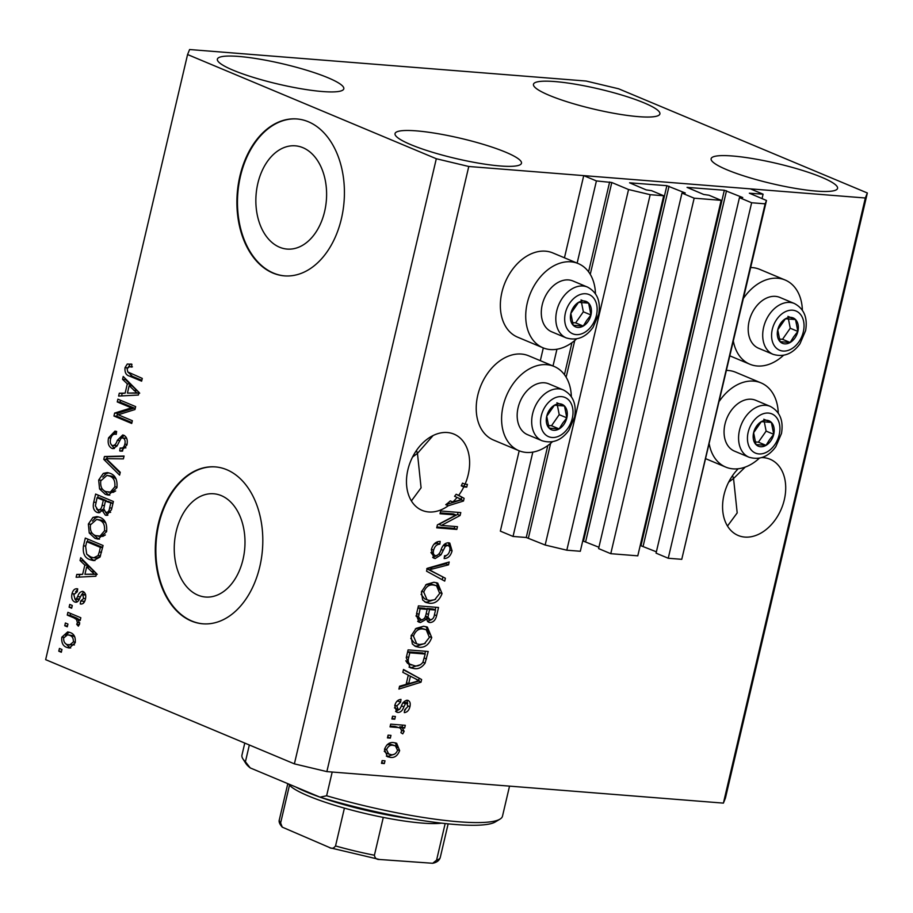 <?xml version="1.0" encoding="UTF-8"?>
<svg xmlns="http://www.w3.org/2000/svg" width="913" height="913" viewBox="0 0 913 913"><rect width="100%" height="100%" fill="white"/><g stroke="black" fill="none" stroke-linecap="round" stroke-linejoin="round"><path stroke-width="1.37" d="M532.815 452.106L513.038 536.445L500.347 531.126L519.189 450.794M681.977 193.077L598.597 548.587L610.774 553.689L694.165 198.189L681.977 193.077L685.275 192.997L666.867 185.681L629.571 182.817L646.199 189.893L651.517 190.657L663.705 195.759L650.193 194.686L628.555 189.527L611.801 182.509L596.417 180.934L577.13 263.149M556.941 349.234L553.004 366.022M596.417 180.934L583.727 175.627L564.451 257.797M543.315 347.921L540.325 360.669M547.811 445.555L526.253 537.495L513.038 536.445M526.253 537.495L545.164 545.027L628.555 189.527M650.193 194.686L566.813 550.197L545.164 545.027M663.705 195.759L580.314 551.269L566.813 550.197M666.867 185.681L583.487 541.181L582.699 541.124M583.487 541.181L598.905 547.252M610.774 553.689L637.788 555.834L721.179 200.335L694.165 198.189M583.727 175.627L750.395 188.865L763.085 194.184L749.345 193.202L766.486 200.483L765.14 203.827L751.639 202.754L739.45 197.642L742.748 197.562L724.34 190.246L687.044 187.382L703.672 194.458L708.99 195.222L721.179 200.335M724.34 190.246L640.96 545.746L640.173 545.689M640.96 545.746L656.379 551.817M739.45 197.642L656.07 553.152L668.248 558.254L751.639 202.754M765.14 203.827L681.76 559.327L668.248 558.254M766.486 200.483L681.76 559.327M763.085 194.184L762.047 198.623M302.899 147.678A51.79 35.253 -85.5 0 0 295.333 145.829A51.79 35.253 -85.5 0 0 256.747 189.014A51.79 35.253 -85.5 0 0 279.561 247.218A51.79 35.253 -85.5 0 0 287.127 249.078A51.79 35.253 -85.5 0 0 325.713 205.893A51.79 35.253 -85.5 0 0 302.899 147.678M221.3 495.622A51.79 35.253 -85.5 0 0 213.722 493.773A51.79 35.253 -85.5 0 0 175.136 536.947A51.79 35.253 -85.5 0 0 197.95 595.162A51.79 35.253 -85.5 0 0 205.516 597.022A51.79 35.253 -85.5 0 0 244.102 553.837A51.79 35.253 -85.5 0 0 221.3 495.622M226.789 469.716A78.701 53.582 -85.5 0 0 215.285 466.897A78.701 53.582 -85.5 0 0 156.648 532.519A78.701 53.582 -85.5 0 0 191.308 620.988A78.701 53.582 -85.5 0 0 202.812 623.807A78.701 53.582 -85.5 0 0 261.449 558.185A78.701 53.582 -85.5 0 0 226.789 469.716M215.571 466.92A78.701 53.582 -85.5 0 0 157.184 532.77A78.701 53.582 -85.5 0 0 191.878 621.034A78.701 53.582 -85.5 0 0 203.097 623.83M308.4 121.771A78.701 53.582 -85.5 0 0 296.885 118.952A78.701 53.582 -85.5 0 0 238.259 184.574A78.701 53.582 -85.5 0 0 272.919 273.044A78.701 53.582 -85.5 0 0 284.422 275.863A78.701 53.582 -85.5 0 0 343.06 210.241A78.701 53.582 -85.5 0 0 308.4 121.771M297.181 118.975A78.701 53.582 -85.5 0 0 238.795 184.825A78.701 53.582 -85.5 0 0 273.489 273.09A78.701 53.582 -85.5 0 0 284.708 275.886M732.534 475.627L733.55 478.492L745.27 467.057M738.195 468.768A41.325 29.536 112.7 0 0 723.975 494.96A41.325 29.536 112.7 0 0 738.172 535.475A41.325 29.536 112.7 0 0 784.313 499.765A41.325 29.536 112.7 0 0 770.104 459.25A41.325 29.536 112.7 0 0 761.83 457.584M416.431 450.508L417.458 453.373L433.093 435.547M468.221 474.646A41.325 29.536 112.7 0 0 454.012 434.132A41.325 29.536 112.7 0 0 407.871 469.853A41.325 29.536 112.7 0 0 422.08 510.356A41.325 29.536 112.7 0 0 448.306 505.745L445.772 504.672A41.325 29.536 112.7 0 0 450.303 500.917L452.837 501.979L461.716 499.514L454.571 496.307A41.325 29.536 112.7 0 0 456.158 494.264L458.691 495.325A41.325 29.536 112.7 0 0 463.815 486.903L461.27 485.842A41.325 29.536 112.7 0 0 462.526 483.137L465.059 484.198A41.325 29.536 112.7 0 0 468.221 474.646M233.169 70.221A64.937 10.385 -166.8 0 1 217.374 59.162A64.937 10.385 -166.8 0 1 259.315 59.094A64.937 10.385 -166.8 0 1 327.995 77.753A64.937 10.385 -166.8 0 1 343.802 88.812A64.937 10.385 -166.8 0 1 301.861 88.881A64.937 10.385 -166.8 0 1 233.169 70.221M549.261 95.34A64.937 10.385 -166.8 0 1 533.466 84.281A64.937 10.385 -166.8 0 1 575.407 84.213A64.937 10.385 -166.8 0 1 644.099 102.872A64.937 10.385 -166.8 0 1 659.894 113.931A64.937 10.385 -166.8 0 1 617.953 113.999A64.937 10.385 -166.8 0 1 549.261 95.34M726.931 169.772A64.937 10.385 -166.8 0 1 711.124 158.714A64.937 10.385 -166.8 0 1 753.065 158.645A64.937 10.385 -166.8 0 1 821.757 177.305A64.937 10.385 -166.8 0 1 837.563 188.363A64.937 10.385 -166.8 0 1 795.622 188.432A64.937 10.385 -166.8 0 1 726.931 169.772M410.839 144.653A64.937 10.385 -166.8 0 1 395.032 133.595A64.937 10.385 -166.8 0 1 436.973 133.526A64.937 10.385 -166.8 0 1 505.665 152.186A64.937 10.385 -166.8 0 1 521.471 163.244A64.937 10.385 -166.8 0 1 479.53 163.313A64.937 10.385 -166.8 0 1 410.839 144.653M802.367 310.18A45.65 32.628 112.7 0 0 785.146 280.017L759.764 269.381A45.65 32.628 112.7 0 0 752.415 267.612A45.65 32.628 112.7 0 0 750.76 267.543M785.146 280.017A45.65 32.628 112.7 0 0 777.796 278.248A45.65 32.628 112.7 0 0 743.559 298.209M733.424 341.428A45.65 32.628 112.7 0 0 749.87 364.23A45.65 32.628 112.7 0 0 757.208 365.987A45.65 32.628 112.7 0 0 783.445 355.351M726.622 370.416A45.65 32.628 -67.3 0 1 728.289 370.484A45.65 32.628 -67.3 0 1 735.638 372.253L761.02 382.889A45.65 32.628 -67.3 0 1 778.241 413.041M719.433 401.081A45.65 32.628 -67.3 0 1 753.67 381.12A45.65 32.628 -67.3 0 1 761.02 382.889M759.319 458.223A45.65 32.628 -67.3 0 1 733.082 468.86A45.65 32.628 -67.3 0 1 725.732 467.091A45.65 32.628 -67.3 0 1 709.298 444.3M576.548 338.906A45.65 32.628 -67.3 0 1 550.311 349.553A45.65 32.628 -67.3 0 1 542.961 347.785L517.591 337.148A45.65 32.628 -67.3 0 1 503.291 287.367A45.65 32.628 -67.3 0 1 545.518 251.178A45.65 32.628 -67.3 0 1 552.867 252.947L578.249 263.583A45.65 32.628 -67.3 0 1 595.47 293.735M542.961 347.785A45.65 32.628 -67.3 0 1 528.673 298.003A45.65 32.628 -67.3 0 1 570.899 261.814A45.65 32.628 -67.3 0 1 578.249 263.583M571.344 396.607A45.65 32.628 112.7 0 0 554.111 366.444L528.73 355.819A45.65 32.628 112.7 0 0 521.391 354.05A45.65 32.628 112.7 0 0 479.165 390.239A45.65 32.628 112.7 0 0 493.454 440.02L518.835 450.657A45.65 32.628 112.7 0 0 526.185 452.426A45.65 32.628 112.7 0 0 552.411 441.778M554.111 366.444A45.65 32.628 112.7 0 0 546.761 364.686A45.65 32.628 112.7 0 0 504.547 400.875A45.65 32.628 112.7 0 0 518.835 450.657M411.398 500.929L421.087 487.804L417.458 453.373L412.55 457.048M727.49 526.048L737.19 512.912L733.55 478.492L728.642 482.167M189.596 49.53L586.146 81.04L618.615 88.789L867.35 192.985L725.424 798.11L723.404 803.12L326.854 771.611L294.385 763.861L45.65 659.654L187.576 54.54L189.596 49.53M458.691 495.325L464.124 498.338L463.496 501.02L448.306 505.745M465.059 484.198L467.399 484.381L466.748 487.131L463.815 486.903M456.044 515L440.02 513.734L440.671 510.983L460.791 512.581L460.095 515.503L441.447 525.397L457.481 526.675L456.831 529.426L436.722 527.828L437.407 524.884L456.044 515L453.499 513.939L440.226 512.889M435.216 558.528L433.846 558.208L431.313 549.729C432.888 544.171 435.843 541.409 440.192 541.409L439.804 544.182C436.768 544.296 434.714 546.294 433.618 550.151C432.842 553.324 433.572 555.207 435.798 555.777C438.331 555.138 440.123 553.038 441.162 549.466C442.702 545.198 445.099 542.961 448.363 542.756L449.789 543.087L452.072 550.881C450.702 555.903 448.066 558.448 444.152 558.539L444.54 555.766C447.108 555.72 448.831 554.054 449.698 550.79C450.429 547.8 449.755 546.042 447.667 545.506L445.418 546.214L440.979 554.83L435.216 558.528L432.659 557.466M430.913 552.525L432.454 554.522L435.798 555.777M445.133 544.445L448.443 545.689L444.129 544.513M444.711 581.102L426.554 571.173L427.216 568.331L449.196 562.009L448.534 564.839L429.27 569.792L445.384 578.249L444.711 581.102M421.418 591.932L426.405 584.377L433.926 582.243L437.704 583.087L442.052 593.587C439.324 600.686 435.056 603.892 429.258 603.231L425.88 602.454L422.662 599.967L421.418 591.932M411.101 635.939L416.088 628.384L423.609 626.25L427.387 627.094L431.735 637.594C429.007 644.692 424.739 647.91 418.93 647.237L415.563 646.472L412.345 643.973L411.101 635.939M408.294 675.129L402.827 672.345L403.5 669.48L421.623 679.534L420.996 682.216L398.901 689.075L399.574 686.222L406.125 684.385L408.294 675.129M384.35 763.576L381.486 763.336L382.125 760.586L385.001 760.814L384.35 763.576L381.68 762.492M867.35 192.985L865.341 197.995L723.404 803.12M865.341 197.995L468.78 166.486L326.854 771.611M390.479 757.402L387.454 756.729L384.487 749.402C386.484 744.243 389.589 741.984 393.8 742.611L396.664 743.25L399.632 750.6C397.68 755.702 394.633 757.961 390.479 757.402L386.347 756.112M390.319 738.126L387.443 737.898L388.093 735.148L390.969 735.376L390.319 738.126L387.648 737.053M397.612 727.501L390.034 726.896L390.673 724.146L405.304 725.31L404.653 728.06L402.325 727.878L404.151 731.336L402.759 733.858L400.921 732.671L401.617 730.822L400.487 728.232L395.078 726.44L400.487 728.232M394.758 719.216L391.882 718.988L392.533 716.237L395.397 716.465L394.758 719.216L392.076 718.143M407.198 700.248C409.857 700.83 410.77 702.976 409.937 706.673C409.024 710.348 407.141 712.334 404.288 712.619L404.676 709.846L407.826 706.605L406.844 703.021L405.429 703.786L403.866 706.81C402.644 710.485 400.67 712.368 397.954 712.471L396.733 712.186L394.758 705.589C395.82 701.72 397.908 699.666 401.001 699.404L400.613 702.177L396.801 705.943L398.239 709.686L399.711 709.161L401.127 706.639C402.382 702.839 404.402 700.705 407.198 700.248L408.282 700.499M394.45 707.872L398.239 709.686M404.984 702.234L407.232 703.113L404.311 701.949L402.884 702.725M414.068 668.567L410.188 667.7L406.262 657.691L408.088 649.885L428.208 651.483L425.093 663.123C421.92 667.529 418.245 669.343 414.068 668.567L409.024 667.095M420.528 622.506L418.805 622.107L416.499 614.027L418.416 605.878L438.525 607.476L436.608 615.682C435.535 620.121 433.287 622.415 429.84 622.54L428.619 622.255L426.314 619.254L420.528 622.506L417.652 621.399M131.392 407.849L117.252 401.925L117.891 399.175L135.66 406.616L134.976 409.538L118.199 414.776L132.362 420.71L131.712 423.461L113.942 416.02L114.639 413.075L131.392 407.849L134.268 408.077L120.128 402.154L117.252 401.925M116.236 434.348C113.543 433.607 111.671 435.136 110.599 438.948C109.834 442.12 110.427 444.323 112.379 445.567C114.639 445.612 116.282 443.878 117.298 440.363L122.696 434.976L123.848 435.273C126.884 436.985 127.9 440.214 126.918 444.996L121.087 451.227L119.706 450.896L120.117 448.055C122.399 448.74 123.963 447.45 124.819 444.209C125.549 441.241 125.001 439.164 123.164 438L121.155 438.114L116.99 446.035L113.007 448.66L111.797 448.34C108.556 446.446 107.483 442.942 108.579 437.841L114.992 431.107L116.647 431.495L116.236 434.348L115.175 434.154L116.248 434.234M112.379 445.567L117.252 445.59M120.117 448.055L125.926 447.849M123.164 438L126.04 438.229L123.164 438M119.592 475.137L103.774 459.365L104.447 456.523L124.065 456.044L123.403 458.874L106.228 458.657L120.265 472.283L119.592 475.137M98.672 480.044L103.295 473.402L107.3 472.58L110.017 473.276C115.369 475.171 117.663 479.976 116.898 487.69L108.373 495.131L105.315 494.344L99.563 488.969L98.672 480.044L100.932 480.227M88.356 524.051L92.966 517.409L96.983 516.598L99.688 517.283C105.052 519.177 107.346 523.982 106.581 531.708L98.056 539.138L94.986 538.35L89.246 532.975L88.356 524.051L90.615 524.233M84.818 565.067L80.047 560.536L80.721 557.672L96.504 573.569L95.876 576.251L76.121 577.267L76.795 574.414L82.649 574.323L84.818 565.067L87.682 565.295L82.923 560.765L80.047 560.536M61.319 652.247L58.786 651.186L59.436 648.435L61.97 649.497L61.319 652.247M468.78 166.486L436.311 158.736L294.385 763.861M436.311 158.736L187.576 54.54M66.911 647.42C62.974 646.164 61.285 642.752 61.822 637.171L67.688 631.91L70.244 632.583C74.101 633.862 75.756 637.263 75.208 642.775L69.32 648.047L66.911 647.42L69.787 647.648L64.971 642.992M67.288 626.809L64.755 625.747L65.394 622.997L67.939 624.058L67.288 626.809M73.953 617.896L67.254 615.088L67.893 612.338L80.823 617.747L80.173 620.498L78.107 619.642L79.648 623.853L78.347 626.158L76.738 624.344L77.411 622.575L76.475 619.493L73.953 617.896L76.829 618.124L70.13 615.316L67.254 615.088M71.648 608.241L69.103 607.179L69.753 604.429L72.287 605.49L71.648 608.241M77.297 591.727L73.816 594.66L74.992 599.065L76.304 598.928L77.628 596.634C78.838 592.936 80.686 591.247 83.174 591.544C85.514 592.925 86.256 595.47 85.423 599.19C84.521 602.854 82.798 604.429 80.264 603.927L80.675 601.074L83.562 598.517L82.786 594.409L81.508 594.831L80.047 597.604C78.86 601.176 77.069 602.626 74.661 601.952C72.047 600.526 71.168 597.775 72.013 593.701C73.063 589.889 74.957 588.28 77.708 588.885L77.297 591.692M77.057 588.794L77.708 588.885M74.992 599.065L79.442 598.848M82.33 591.339L83.174 591.544M80.995 604.029L81.622 604.029M80.675 601.074L84.738 601.279M85.548 594.625L81.508 594.831L83.802 591.886M75.733 602.238L76.783 602.124M90.102 559.715C84.738 557.98 82.524 553.369 83.482 545.883L85.32 538.077L103.089 545.518L100.019 557.056L93.537 560.616L90.102 559.715L92.978 559.943L86.632 554.054M97.063 512.41C93.674 510.744 92.555 507.343 93.731 502.218L95.637 494.059L113.406 501.511L111.477 509.716L106.422 515.389L105.315 515.103L102.279 510.595L98.558 512.798L97.063 512.41L99.928 512.638L96.493 508.849M127.318 383.871L122.547 379.34L123.221 376.476L139.004 392.373L138.377 395.055L118.622 396.071L119.295 393.218L125.138 393.126L127.318 383.871L130.182 384.099L125.423 379.568L122.547 379.34M125.035 367.654L127.261 364.036L131.917 364.264L131.495 367.106L129.555 366.627L127.078 368.647L127.786 371.956L142.28 378.416L141.629 381.166L129.566 376.122C126.085 375.243 124.579 372.424 125.035 367.654L127.364 367.836M61.525 651.403L58.786 651.186M63.853 637.331L61.822 637.171M65.462 635.254L69.205 632.207M70.7 647.979L69.787 647.648M75.345 642.09L73.371 641.93C73.497 638.278 72.241 636.076 69.605 635.334L67.573 634.786L63.648 638.016C63.533 641.668 64.789 643.859 67.436 644.612L74.444 644.909M74.912 637.148L72.481 635.562L67.573 634.786M72.481 635.562L69.605 635.334M69.456 645.16L73.371 641.93M67.494 625.964L64.755 625.747M70.13 615.316L70.563 613.456M80.333 619.813L78.107 619.642M79.408 624.56L76.738 624.344M79.728 622.769L77.411 622.575M79.374 619.733L76.475 619.493M79.351 619.722L76.829 618.124M71.842 607.396L69.103 607.179M74.044 593.861L72.013 593.701M75.574 591.852L77.628 589.456M77.856 599.293L79.18 599.156L77.856 599.293M83.254 603.367L83.996 601.37M85.537 598.677L83.562 598.517M85.662 594.637L84.384 595.059L85.662 594.637M77.126 601.987L74.877 599.008M82.923 560.765L83.083 560.057M79.089 577.119L79.671 574.642L76.795 574.414M79.671 574.642L82.649 574.323M87.317 566.893L87.682 565.295M84.932 574.277L97.212 574.368L89.554 567.064L86.678 566.836L84.932 574.277L94.336 574.14L86.678 566.836M94.142 571.721L91.266 571.492M96.333 574.3L94.336 574.14M85.731 546.054L83.482 545.883M87.386 541.74L87.979 539.184M94.941 560.605L92.978 559.943M102.598 547.572L100.362 547.401L86.746 541.694L85.639 546.419L86.678 554.1L90.775 556.976L93.719 557.763L96.595 557.991L100.122 556.839M102.644 547.378L89.622 541.923L86.746 541.694M101.514 552.217L99.277 552.045L100.362 547.401M100.521 555.834L98.045 555.64L99.277 552.045M93.719 557.763L98.045 555.64M92.418 521.061L95.842 517.637L92.966 517.409M95.842 517.637L98.41 516.849M99.506 539.126L94.986 538.35M97.862 538.579L92.11 533.203L89.246 532.975M106.718 531.035L104.493 530.852C105.041 524.929 103.215 521.312 99.015 520.022L96.652 519.406L90.433 524.895C89.896 530.681 91.642 534.253 95.694 535.623L102.849 536.376L105.36 534.938M105.84 523.023L101.891 520.25L96.652 519.406M101.891 520.25L99.015 520.022M102.849 536.376L99.974 536.148L104.493 530.852M98.102 536.251L99.974 536.148M97.702 497.733L98.307 495.177M107.551 515.286L105.315 515.103M107.871 515.183L105.463 512.136M104.105 510.732L102.279 510.595M106.011 501.214L106.17 500.518L99.939 497.916L97.075 497.688L95.386 505.905L97.702 509.648L101.48 510.116L103.774 508.918M112.927 503.565L105.383 501.169L103.774 508.803L105.668 512.239L110.644 512.341M112.972 503.371L108.248 501.397L105.383 501.169M105.668 512.239C107.814 512.741 109.138 511.291 109.628 507.89L110.69 503.383M106.17 500.518L103.306 500.29L97.075 497.688M97.702 509.648C99.985 510.287 101.457 508.861 102.108 505.368L103.306 500.29M102.735 477.043L106.17 473.63L103.295 473.402M106.17 473.63L108.738 472.831M109.822 495.12L105.315 494.344M108.179 494.572L102.439 489.197L99.563 488.969M117.035 487.028L114.821 486.846C115.369 480.923 113.543 477.305 109.343 476.015L106.969 475.399L100.761 480.889C100.213 486.675 101.971 490.247 106.011 491.616L113.166 492.369L115.677 490.932M116.156 479.017L112.219 476.244L106.969 475.399M112.219 476.244L109.343 476.015M113.166 492.369L110.302 492.141L114.821 486.846M108.419 492.244L110.302 492.141M120.094 473.002L106.65 459.593L103.774 459.365M106.867 458.703L107.323 456.751L104.447 456.523M107.323 456.751L123.997 456.34M110.85 438.023L108.579 437.841M112.356 435.318L116.453 431.427M121.532 437.909L124.157 435.41M122.422 451.113L119.706 450.896M122.582 451.068L122.97 448.386M127.044 444.391L124.819 444.209M126.85 438.765L126.04 438.229M114.193 448.534L111.797 448.34M114.422 448.454L111.58 445.065M120.128 402.154L120.562 400.282M131.917 422.571L116.818 416.248L113.942 416.02M116.818 416.248L117.515 413.304L114.639 413.075M117.515 413.304L134.268 408.077M125.423 379.568L125.583 378.861M121.589 395.922L122.171 393.446L119.295 393.218M122.171 393.446L125.138 393.126M129.817 385.697L130.182 384.099M127.432 393.092L139.712 393.172L132.054 385.879L129.178 385.651L127.432 393.092L136.836 392.944L129.178 385.651M136.642 390.536L133.766 390.308M138.833 393.104L136.836 392.944M127.911 367.882L130.137 364.264L127.261 364.036M130.137 364.264L131.027 363.933M141.835 380.287L132.442 376.35L129.566 376.122M132.442 376.35L127.923 372.07M382.262 760.597L381.817 762.503M395.226 742.805L397.36 747.701M397.669 749.778L399.632 750.6M394.553 754.127L387.945 756.341M384.225 751.216L386.233 753.099L390.981 754.64C393.857 755.199 396.048 753.773 397.566 750.36L395.42 745.853L393.161 745.362C390.273 744.791 388.082 746.218 386.553 749.63L388.767 754.161M395.42 745.853L390.616 744.289L387.032 744.803M390.616 744.289L393.161 745.362M384.635 748.831L386.553 749.63M388.23 735.159L387.785 737.065M402.565 725.093L402.119 726.999L404.653 728.06M402.119 726.999L399.78 726.816L402.325 727.878M399.78 726.816L401.617 730.263M401.686 730.297L404.151 731.336M395.078 726.44L390.228 726.052M392.67 716.249L392.213 718.154M398.194 700.282L398.079 701.104L400.613 702.177M398.079 701.104L396.801 701.401M394.873 705.133L396.801 705.943M406.799 700.237L407.7 703.512M407.974 705.852L409.937 706.673M405.498 709.698L404.573 710.588M403.101 702.816L405.429 703.786M399.438 709.39L395.591 711.41M395.717 711.524L397.954 712.471M403.42 669.788L421.623 679.534M419.09 678.473L418.622 680.459M418.531 680.858L420.996 682.216M418.462 681.155L399.369 687.078M406.502 682.741L408.682 683.666L419.215 680.71L416.408 679.557M419.215 680.71L410.428 676.225L408.682 683.666M408.248 675.312L410.428 676.225M425.469 651.266L424.853 653.891M422.947 662.222L425.093 663.123M420.722 664.584L411.523 667.506M405.806 660.75L407.529 663.317L414.742 665.817C417.686 666.433 420.391 665.303 422.845 662.404L425.207 654.039L409.8 652.818L408.693 657.543C407.769 660.681 408.237 662.964 410.074 664.379L411.284 665.029M425.207 654.039L422.673 652.978L407.643 651.791M407.62 651.905L409.8 652.818M407.529 663.317L410.074 664.379M406.513 656.63L408.693 657.543M426.006 626.638L429.544 633.964M429.521 636.669L431.735 637.594M425.264 643.3L416.396 646.176L418.93 647.237M416.396 646.176L414.365 645.856M410.747 638.324L414.182 642.786L416.727 643.859L419.638 644.498L424.454 643.711L429.372 637.422L426.2 629.708L422.936 629C418.645 628.475 415.483 630.849 413.452 636.099L416.727 643.859M426.2 629.708L420.391 627.939L415.301 628.977M420.391 627.939L422.936 629M411.295 635.197L413.452 636.099M435.798 607.259L435.17 609.884M431.826 619.471L427.467 621.479M427.592 621.593L429.84 622.54M424.328 618.421L426.314 619.254M422.856 619.493L417.994 621.433M415.929 615.887L418.622 618.683M416.134 615.978L418.474 616.948L421.155 619.756C423.746 619.653 425.355 617.884 425.983 614.438L427.17 609.37L424.636 608.309L417.971 607.773M425.401 616.07L427.615 618.706M425.526 616.127L427.946 617.142L430.16 619.767C432.579 619.585 434.029 617.85 434.474 614.54L435.535 610.032L432.99 608.971L426.987 608.492L426.816 609.222M435.535 610.032L429.521 609.553L427.946 617.142M426.987 608.492L429.521 609.553M426.702 618.5L430.16 619.767M427.17 609.37L420.117 608.811L418.474 616.948M417.937 607.898L420.117 608.811M417.515 618.443L421.155 619.756M416.659 613.353L418.839 614.266M436.334 582.631L439.872 589.958M439.849 592.663L442.052 593.587M435.581 599.293L426.725 602.169L429.258 603.231M426.725 602.169L424.693 601.85M421.064 594.317L424.511 598.78L427.044 599.841L429.966 600.492L434.782 599.704L439.701 593.416L436.517 585.701L433.253 584.993C428.962 584.468 425.812 586.842 423.78 592.092L427.044 599.841M436.517 585.701L430.719 583.921L425.629 584.971M430.719 583.921L433.253 584.993M421.612 591.19L423.78 592.092M446.206 562.865L445.989 563.778L448.534 564.839M445.989 563.778L426.736 568.719L445.384 578.249M427.09 568.879L429.27 569.792M442.851 577.187L442.246 579.755M437.453 541.774L437.259 543.121L439.804 544.182M437.259 543.121L433.949 544.205M431.438 549.238L433.618 550.151M448.363 542.756L449.869 547.583M449.858 549.957L452.072 550.881M446.914 555.161L444.369 556.998M443.387 545.358L445.418 546.214M438.913 553.963L440.979 554.83M437.122 555.561L432.682 557.466M458.052 512.364L457.561 514.441L460.095 515.503M457.561 514.441L438.913 524.336L441.447 525.397M454.742 526.459L454.297 528.365L456.831 529.426M454.297 528.365L436.916 526.984M456.158 494.264L464.124 498.338M461.59 497.277L461.122 499.274M461.031 499.673L463.496 501.02M460.962 499.959L445.772 504.672M461.716 499.514L458.908 498.361M464.694 484.038L464.215 486.07L466.748 487.131M464.215 486.07L461.27 485.842M452.837 501.979A41.325 29.536 112.7 0 0 457.105 497.38M588.063 321.502A13.775 9.849 112.7 0 0 590.962 314.985A13.775 9.849 112.7 0 0 588.623 303.127A13.775 9.849 112.7 0 0 578.568 302.329A13.775 9.849 112.7 0 0 570.853 313.387A13.775 9.849 112.7 0 0 573.193 325.256A13.775 9.849 112.7 0 0 583.247 326.055A13.775 9.849 112.7 0 0 588.063 321.502M586.774 320.372L590.962 314.985L588.623 303.127L578.568 302.329L570.853 313.387L573.193 325.256L583.247 326.055L586.774 320.372M587.493 287.081L572.976 280.999A27.55 19.687 112.7 0 0 548.017 291.783A27.55 19.687 112.7 0 0 551.692 331.807L566.208 337.89A27.55 19.687 -67.3 0 1 562.534 297.866A27.55 19.687 -67.3 0 1 587.493 287.081C597.148 292.251 600.891 301.279 598.711 314.152L593.062 327.368C585.667 337.513 576.719 341.017 566.208 337.89M572.462 322.609L575.635 322.86L583.35 311.801L581.513 302.454M581.01 299.932L588.623 303.127M575.635 322.86L583.247 326.055M583.35 311.801L590.962 314.985M794.961 337.936A13.775 9.849 112.7 0 0 797.871 331.43A13.775 9.849 112.7 0 0 795.531 319.561A13.775 9.849 112.7 0 0 785.465 318.763A13.775 9.849 112.7 0 0 777.75 329.833A13.775 9.849 112.7 0 0 780.09 341.69A13.775 9.849 112.7 0 0 790.144 342.489A13.775 9.849 112.7 0 0 794.961 337.936M793.671 336.817L797.871 331.43L795.531 319.561L785.465 318.763L777.75 329.833L780.09 341.69L790.144 342.489L793.671 336.817M794.39 303.515L779.873 297.433A27.55 19.687 112.7 0 0 754.914 308.229A27.55 19.687 112.7 0 0 758.589 348.252L773.106 354.335A27.55 19.687 -67.3 0 1 769.431 314.3A27.55 19.687 -67.3 0 1 794.39 303.515C804.045 308.697 807.788 317.713 805.62 330.597L799.959 343.813C792.564 353.947 783.616 357.462 773.106 354.335M779.36 339.054L782.532 339.305L790.247 328.235L788.41 318.899M787.908 316.377L795.531 319.561M782.532 339.305L790.144 342.489M790.247 328.235L797.871 331.43M770.834 440.808A13.775 9.849 112.7 0 0 773.733 434.303A13.775 9.849 112.7 0 0 771.394 422.434A13.775 9.849 112.7 0 0 761.339 421.635A13.775 9.849 112.7 0 0 753.624 432.694A13.775 9.849 112.7 0 0 755.964 444.563A13.775 9.849 112.7 0 0 766.018 445.361A13.775 9.849 112.7 0 0 770.834 440.808M769.533 439.689L773.733 434.303L771.394 422.434L761.339 421.635L753.624 432.694L755.964 444.563L766.018 445.361L769.533 439.689M770.264 406.388L755.747 400.305A27.55 19.687 112.7 0 0 730.788 411.09A27.55 19.687 112.7 0 0 734.463 451.125L748.98 457.208A27.55 19.687 -67.3 0 1 745.305 417.173A27.55 19.687 -67.3 0 1 770.264 406.388C779.919 411.558 783.662 420.585 781.482 433.458L775.822 446.674C768.438 456.82 759.49 460.323 748.98 457.208M755.234 441.915L758.406 442.166L766.121 431.107L764.284 421.772M763.782 419.25L771.394 422.434M758.406 442.166L766.018 445.361M766.121 431.107L773.733 434.303M563.937 424.374A13.775 9.849 112.7 0 0 566.836 417.857A13.775 9.849 112.7 0 0 564.496 406A13.775 9.849 112.7 0 0 554.442 405.201A13.775 9.849 112.7 0 0 546.727 416.26A13.775 9.849 112.7 0 0 549.067 428.117A13.775 9.849 112.7 0 0 559.121 428.916A13.775 9.849 112.7 0 0 563.937 424.374M562.636 423.244L566.836 417.857L564.496 406L554.442 405.201L546.727 416.26L549.067 428.117L559.121 428.916L562.636 423.244M563.367 389.954L548.85 383.871A27.55 19.687 112.7 0 0 523.891 394.656A27.55 19.687 112.7 0 0 527.554 434.679L542.082 440.762A27.55 19.687 -67.3 0 1 538.408 400.739A27.55 19.687 -67.3 0 1 563.367 389.954C573.022 395.124 576.765 404.151 574.585 417.024L568.925 430.24C561.541 440.374 552.593 443.889 542.082 440.762M548.336 425.481L551.509 425.732L559.224 414.673L557.387 405.326M556.884 402.804L564.496 406M551.509 425.732L559.121 428.916M559.224 414.673L566.836 417.857M326.626 795.771L320.029 797.163A129.863 20.759 -166.8 0 0 495.337 821.928L499.982 819.132A133.8 21.387 13.2 0 1 326.626 795.771L332.195 772.033M499.982 819.132A133.8 21.387 13.2 0 0 502.492 816.165L509.534 786.127M244.775 743.079L241.968 755.062A133.8 21.387 13.2 0 0 242.892 758.84A133.8 21.387 13.2 0 0 245.414 761.75L249.34 744.997M320.029 797.163L250.242 767.924A129.863 20.759 -166.8 0 1 245.814 763.405L242.892 758.84M250.242 767.924L245.414 761.75M295.812 787.017A86.575 13.843 13.2 0 0 306.346 791.936A86.575 13.843 13.2 0 0 319.847 797.083M320.28 797.243A86.575 13.843 13.2 0 0 413.589 819.121M441.515 823.149A82.638 13.216 -166.8 0 1 383.289 817.409A82.638 13.216 -166.8 0 1 344.406 808.131A82.638 13.216 -166.8 0 1 308.332 795.942A82.638 13.216 -166.8 0 1 289.501 785.134A82.638 13.216 -166.8 0 1 288.793 784.199L288.691 784.039M445.167 823.549L436.574 860.172L432.694 863.276L379.557 859.487C376.67 859.647 374.958 858.231 374.41 855.23L383.289 817.409M289.501 785.134L280.633 822.955L282.254 827.144L330.312 847.857L379.557 859.487M329.331 847.504C331.693 848.919 333.759 848.405 335.539 845.952A82.638 13.216 13.2 0 0 374.41 855.23M344.406 808.131L335.539 845.952M609.633 181.995L588.565 271.812M571.949 342.683L564.439 374.672M611.801 182.509L590.255 274.345M574.745 340.503L566.128 377.217M550.619 443.376L528.41 538.019M669.035 186.195L585.644 541.706M726.508 190.76L643.117 546.271M80.401 596.851L77.628 596.634M93.206 574.345L90.33 574.106M95.968 502.39L93.731 502.218M111.865 508.062L109.628 507.89M104.344 505.54L102.108 505.368M119.557 440.545L117.298 440.363M135.706 393.149L132.83 392.921M401.515 705.829L403.866 706.81M424.271 658.033L426.462 658.946M434.417 614.769L436.608 615.682M426.2 613.502L428.391 614.415M430.16 567.909L432.694 568.97M429.635 570.134L432.169 571.196M441.15 549.489L443.102 550.311M591.955 325.462A21.25 15.19 112.7 0 0 592.822 297.113A21.25 15.19 112.7 0 0 569.872 302.911A21.25 15.19 112.7 0 0 569.004 331.259A21.25 15.19 112.7 0 0 591.955 325.462M798.852 341.907A21.25 15.19 112.7 0 0 799.72 313.558A21.25 15.19 112.7 0 0 776.769 319.345A21.25 15.19 112.7 0 0 775.902 347.693A21.25 15.19 112.7 0 0 798.852 341.907M774.726 444.779A21.25 15.19 112.7 0 0 775.582 416.431A21.25 15.19 112.7 0 0 752.632 422.217A21.25 15.19 112.7 0 0 751.776 450.566A21.25 15.19 112.7 0 0 774.726 444.779M567.829 428.334A21.25 15.19 112.7 0 0 568.685 399.985A21.25 15.19 112.7 0 0 545.734 405.783A21.25 15.19 112.7 0 0 544.878 434.132A21.25 15.19 112.7 0 0 567.829 428.334M287.8 783.662L279.355 819.691A82.638 13.216 13.2 0 0 280.633 822.955M436.574 860.172A82.638 13.216 13.2 0 0 440.271 857.433L448.146 823.857M730.023 355.91L749.87 364.23M75.471 599.202L78.347 599.43M82.455 594.329L85.331 594.557M129.555 366.627L132.431 366.855M705.897 458.783L725.732 467.091M282.254 827.144C279.583 824.154 278.613 821.666 279.355 819.691M432.694 863.276C436.802 862.465 439.336 860.514 440.271 857.433"/></g></svg>

